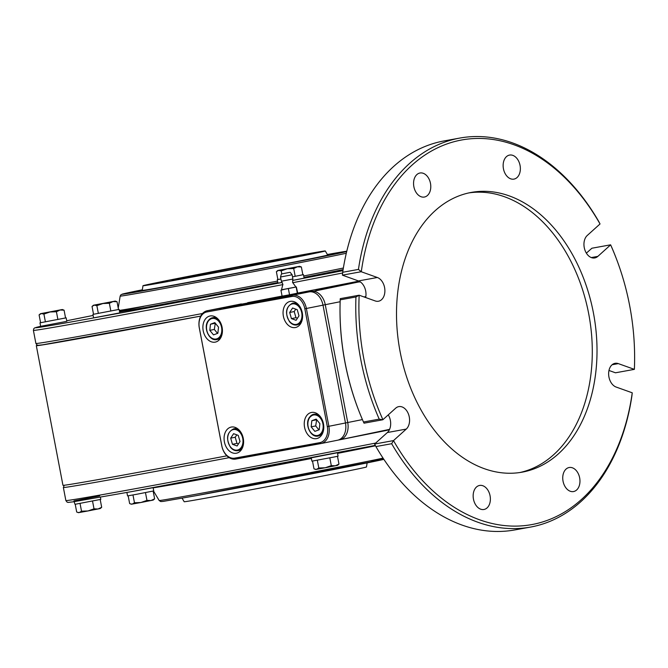 <?xml version="1.0" encoding="UTF-8"?>
<svg xmlns="http://www.w3.org/2000/svg" width="668" height="668" viewBox="0 0 668 668"><rect width="100%" height="100%" fill="white"/><g stroke="black" fill="none" stroke-linecap="round" stroke-linejoin="round"><path stroke-width="1" d="M37.517 345.222A208.8 1.82 -10.8 0 0 36.314 345.657L62.951 485.294A208.8 1.82 -10.8 0 0 126.077 474.581A208.8 1.82 -10.8 0 0 226.886 455.835M36.314 345.657A208.8 1.82 -10.8 0 0 99.44 334.944A208.8 1.82 -10.8 0 0 200.717 316.106A206.579 1.804 169.2 0 1 100.951 334.643M484.058 509.467A12.216 8.467 -100.3 0 1 483.958 509.484A12.216 8.467 -100.3 0 1 473.445 499.054A12.216 8.467 -100.3 0 1 479.482 485.469A12.216 8.467 -100.3 0 1 479.582 485.444A12.216 8.467 -100.3 0 1 490.087 495.873A12.216 8.467 -100.3 0 1 484.058 509.467M573.645 491.531A12.216 8.467 -100.3 0 1 573.545 491.556A12.216 8.467 -100.3 0 1 563.032 481.127A12.216 8.467 -100.3 0 1 569.069 467.533A12.216 8.467 -100.3 0 1 569.169 467.516A12.216 8.467 -100.3 0 1 579.674 477.946A12.216 8.467 -100.3 0 1 573.645 491.531M514.043 179.091A12.216 8.467 -100.3 0 1 513.942 179.116A12.216 8.467 -100.3 0 1 503.43 168.687A12.216 8.467 -100.3 0 1 509.467 155.093A12.216 8.467 -100.3 0 1 509.567 155.076A12.216 8.467 -100.3 0 1 520.071 165.505A12.216 8.467 -100.3 0 1 514.043 179.091M424.456 197.027A12.216 8.467 -100.3 0 1 424.355 197.043A12.216 8.467 -100.3 0 1 413.851 186.614A12.216 8.467 -100.3 0 1 419.88 173.029A12.216 8.467 -100.3 0 1 419.98 173.004A12.216 8.467 -100.3 0 1 430.493 183.433A12.216 8.467 -100.3 0 1 424.456 197.027M470.122 192.643A142.159 98.572 79.7 0 0 399.94 350.784A142.159 98.572 79.7 0 0 522.226 472.142A142.159 98.572 79.7 0 0 523.403 471.917A142.159 98.572 79.7 0 0 593.585 313.776A142.159 98.572 79.7 0 0 471.299 192.417A142.159 98.572 79.7 0 0 470.122 192.643M388.258 414.861A12.216 8.467 -100.3 0 1 387.365 432.53L374.598 444.036L393.485 440.596L391.657 443.711L375.917 446.575A197.695 137.074 79.7 0 0 514.853 529.924L530.601 527.06A197.695 137.074 -100.3 0 1 391.657 443.711M361.288 271.759L358.449 269.413A197.695 137.074 -100.3 0 1 458.148 138.385A197.695 137.074 -100.3 0 1 459.776 138.076A197.695 137.074 -100.3 0 1 598.712 221.425L600.031 223.964A195.473 135.537 79.7 0 0 460.135 140.28A195.473 135.537 79.7 0 0 361.288 271.759L377.345 277.496A12.216 8.467 -100.3 0 1 384.877 290.004A12.216 8.467 -100.3 0 1 378.464 301.235A12.216 8.467 -100.3 0 1 375.216 300.942L359.159 295.206A195.473 135.537 79.7 0 0 382.906 419.696L395.673 408.181A12.216 8.467 -100.3 0 1 398.679 406.637A12.216 8.467 -100.3 0 1 398.779 406.62A12.216 8.467 -100.3 0 1 408.691 414.736A12.216 8.467 -100.3 0 1 406.261 429.081L393.494 440.596A195.473 135.537 79.7 0 0 533.39 524.28A195.473 135.537 79.7 0 0 632.237 392.801L631.928 395.723A197.695 137.074 -100.3 0 1 532.229 526.751A197.695 137.074 -100.3 0 1 530.601 527.06M375.917 446.575L374.598 444.036M632.237 392.801L616.18 387.064A12.216 8.467 -100.3 0 1 608.648 374.631A12.216 8.467 -100.3 0 1 614.961 363.342A12.216 8.467 -100.3 0 1 615.061 363.325A12.216 8.467 -100.3 0 1 618.309 363.617L634.366 369.354L634.433 368.168A197.695 137.074 -100.3 0 0 634.592 361.872L634.6 361.254A195.473 135.537 79.7 0 0 615.537 256.579A195.473 135.537 79.7 0 0 610.619 244.864L611.153 245.999A197.695 137.074 -100.3 0 1 615.32 256.003L615.537 256.579M377.345 277.496L358.449 280.936A12.216 8.467 -100.3 0 1 365.655 297.527M361.104 271.742L342.392 275.149L358.449 280.936M459.776 138.076L444.028 140.94A197.695 137.074 79.7 0 0 342.701 272.277L358.449 269.413M600.031 223.964L587.264 235.47A12.216 8.467 -100.3 0 0 584.834 249.824A12.216 8.467 -100.3 0 0 594.745 257.94A12.216 8.467 -100.3 0 0 597.852 256.378L610.619 244.864M342.392 275.149L342.701 272.277M608.974 370.473L615.478 372.794L634.366 369.362A195.473 135.537 79.7 0 0 634.6 361.254M610.602 244.822L591.89 248.229L586.362 253.139M519.854 472.526A142.159 98.572 79.7 0 0 589.017 315.48A142.159 98.572 79.7 0 0 468.944 192.893M340.196 299.832A197.695 137.074 79.7 0 0 340.037 306.128A197.695 137.074 79.7 0 0 359.309 411.997A197.695 137.074 79.7 0 0 363.476 422.001L379.224 419.137A197.695 137.074 -100.3 0 1 355.944 296.968L340.196 299.832L340.262 298.638L359.159 295.206M359.309 411.997L359.083 411.421A195.473 135.537 -100.3 0 1 340.029 306.746L340.037 306.128M363.476 422.001L364.027 423.178L382.739 419.771L379.224 419.137M359.15 295.206L355.944 296.968M225.508 307.113A15.548 11.206 78.7 0 1 226.16 306.954A15.548 11.206 78.7 0 1 226.293 306.921L311.33 291.44A15.548 11.206 78.7 0 1 325.266 304.708L347.744 422.527A15.548 11.206 78.7 0 1 339.77 439.778A15.548 11.206 78.7 0 1 339.636 439.811L338.15 440.078M358.332 282.038A6.663 4.618 79.7 0 0 358.207 282.063L316.34 289.687M234.877 305.209L226.16 306.954M247.636 302.696A211.021 1.845 -10.8 0 0 282.071 296.083M297.703 293.068A211.021 1.845 -10.8 0 0 358.933 281.128M286.822 295.59L292.534 294.504M294.63 294.087L295.189 293.937M277.17 259.727A63.31 0.551 169.2 0 1 296.308 256.487A63.31 0.551 169.2 0 1 258.324 264.252A63.31 0.551 169.2 0 1 191.081 276.961A63.31 0.551 169.2 0 1 171.952 280.209A63.31 0.551 169.2 0 1 209.435 272.536A63.31 0.551 169.2 0 1 277.17 259.727M297.218 255.719A92.785 0.81 -10.8 0 0 198.438 274.398A92.785 0.81 -10.8 0 0 142.985 285.729A92.785 0.81 -10.8 0 0 171.041 280.977A92.785 0.81 -10.8 0 0 270.089 262.248A92.785 0.81 -10.8 0 0 325.274 250.959A92.785 0.81 -10.8 0 0 297.218 255.719M327.738 255.268L327.696 255.017A94.405 0.827 169.2 0 1 271.408 266.532A94.405 0.827 169.2 0 1 170.774 285.562A94.405 0.827 169.2 0 1 142.234 290.396L142.985 285.729M226.118 269.246L241.808 266.19L226.118 269.246M172.594 279.667L188.284 276.61L172.594 279.667M151.36 284.209L167.05 281.153L151.36 284.209M174.849 280.209L190.539 277.162L174.849 280.209M229.299 270.014L244.997 266.966L229.299 270.014M282.823 259.593L298.512 256.545L282.823 259.593M304.057 255.051L319.755 252.003L304.057 255.051M280.568 259.05L296.266 255.994L280.568 259.05M367.133 462.899L366.473 466.965A92.785 0.81 169.2 0 1 311.029 478.296A92.785 0.81 169.2 0 1 212.24 496.975A92.785 0.81 169.2 0 1 184.193 501.735L182.08 498.203M327.554 254.784A98.847 0.86 169.2 0 1 332.054 254.199A98.847 0.86 169.2 0 1 272.736 266.315A98.847 0.86 169.2 0 1 167.751 286.163A98.847 0.86 169.2 0 1 137.875 291.24A98.847 0.86 169.2 0 1 142.276 290.129M307.497 259.543L313.033 258.466L307.497 259.543M302.846 274.715L303.456 274.631L304.124 278.122L292.542 280.451A206.579 1.804 -10.8 0 0 342.951 270.64M282.205 282.397L277.938 283.123L277.27 279.633L277.871 279.483M303.456 274.631L293.043 276.736L302.854 274.765L301.368 266.975L299.606 266.323L277.788 270.482L299.606 266.323M280.376 279.115L277.27 279.633M295.907 287.031L281.512 289.778L282.89 284.317L281.387 281.211L292.868 279.024L292.617 282.464L295.907 287.031M289.661 272.377L281.428 273.964L289.661 272.377M284.526 273.354L288.526 272.611L284.526 273.354M295.882 287.015L292.258 287.791L296.341 286.956L297.711 293.11L289.536 294.78L282.088 296.158L280.961 290.246L284.626 289.244L281.529 289.753M292.258 287.791L284.626 289.244L292.258 287.791M297.352 293.252L296.225 287.34M289.536 294.78L288.409 288.868M215.296 323.212L214.328 329.441L217.551 333.39M209.802 330.351L213.501 334.877L217.86 333.274L218.528 327.153L214.82 322.627L210.462 324.231L209.802 330.351L214.328 329.441M214.996 323.32L210.462 324.231M302.136 320.03A11.105 7.999 78.7 0 1 296.968 324.957C294.221 325.399 291.749 324.331 289.545 321.742C284.727 313.058 285.754 306.871 292.601 303.172A11.105 7.999 78.7 0 1 299.272 305.727M295.765 309.167L294.204 311.555L295.957 317.709L297.427 318.244M292.576 308.006L289.678 312.465L291.432 318.611L296.083 320.306L298.988 315.847L297.235 309.693L292.576 308.006M294.204 311.555L289.678 312.465M295.957 317.709L291.432 318.611M309.568 417.308A11.105 7.999 78.7 0 1 313.793 414.252A11.105 7.999 78.7 0 1 320.456 416.807M323.32 431.11A11.105 7.999 78.7 0 1 322.385 432.981A11.105 7.999 78.7 0 1 318.152 436.037C310.77 438.066 304.383 424.222 309.393 417.416L313.793 414.252M316.657 419.688L315.688 425.925L318.912 429.875M319.88 423.637L316.181 419.112L311.822 420.706L311.154 426.835L314.862 431.361L319.221 429.758L319.88 423.637M315.688 425.925L311.154 426.835M316.356 419.805L311.822 420.706M236.781 434.843L235.228 437.239L236.981 443.385L238.451 443.919M237.107 445.982L240.004 441.523L238.251 435.377L233.6 433.682L230.694 438.141L232.447 444.287L237.107 445.982M236.981 443.385L232.447 444.287M235.228 437.239L230.694 438.141M277.788 270.482L276.385 271.709L277.871 279.5L280.376 279.074M276.385 271.709L278.623 270.365L281.211 270.891L281.779 273.88M281.211 270.891L287.273 268.77L293.703 268.528L295.189 276.318M293.703 268.528L297.352 266.816L301.368 266.975M329.817 457.847L331.303 465.638L335.311 465.796L338.968 464.085L337.565 465.312L325.232 467.759L315.747 469.47L313.985 468.819L312.507 461.079M338.968 464.085L337.482 456.311M331.303 465.638L325.232 467.759L318.811 468.001L317.325 460.219M318.811 468.001L316.574 469.345L314.845 469.17M311.23 457.663L333.457 453.514M311.263 457.814L311.898 461.154L334.125 457.004L338.083 456.16L337.432 452.754M65.556 317.918L66.165 317.834L66.833 321.333L40.648 326.326A206.579 1.804 -10.8 0 0 97.62 317.191A206.579 1.804 -10.8 0 0 282.23 282.447M66.165 317.834L39.98 322.836L65.564 317.968L64.078 310.177L62.316 309.526L40.497 313.684L62.316 309.526M118.503 309.468L119.113 309.384L119.781 312.883L93.595 317.876L92.927 314.386L118.512 309.518L117.025 301.727L115.263 301.076L93.445 305.234L115.263 301.076M119.113 309.384L92.927 314.386M40.581 322.702L39.095 314.912L41.332 313.568L43.921 314.094L49.991 311.981L56.413 311.731L60.07 310.019L64.078 310.177M39.095 314.912L40.497 313.684M43.921 314.094L45.407 321.884M56.413 311.731L57.899 319.521M93.445 305.234L92.042 306.462L93.528 314.252M92.042 306.462L94.28 305.117L96.868 305.643L98.355 313.434M96.868 305.643L102.93 303.522L109.36 303.28L110.846 311.071M109.36 303.28L113.009 301.569L117.025 301.727M100.2 499.514L101.678 507.288L101.144 507.789L100.275 508.515L87.942 510.962L78.457 512.673L76.695 512.022L75.225 504.282M101.678 507.288L98.021 508.999L94.013 508.841L87.942 510.962L81.521 511.204L79.292 512.548L77.555 512.373M81.521 511.204L80.035 503.421M94.013 508.841L92.526 501.05M153.139 491.063L154.625 498.837L154.091 499.338L153.222 500.065L140.89 502.511L131.404 504.223L129.642 503.572L128.164 495.831M154.625 498.837L150.968 500.549L146.96 500.39L140.89 502.511L134.468 502.753L132.982 494.971M146.96 500.39L145.474 492.6M134.468 502.753L132.231 504.098L130.502 503.922M99.724 495.923L73.948 500.866M74.098 501.685L75.016 504.315L100.793 499.363L100.384 497.226M126.903 492.466L127.555 495.906L137.09 494.203L153.74 490.913L153.122 487.665M236.338 453.23A13.327 9.602 -101.3 0 0 236.455 453.205A13.327 9.602 -101.3 0 0 243.269 438.333A13.327 9.602 -101.3 0 0 231.345 427.044A13.327 9.602 -101.3 0 0 231.228 427.069A13.327 9.602 -101.3 0 0 224.406 441.94A13.327 9.602 -101.3 0 0 236.338 453.23M316.507 438.625A13.327 9.602 -101.3 0 0 316.624 438.609A13.327 9.602 -101.3 0 0 323.446 423.737A13.327 9.602 -101.3 0 0 311.513 412.448A13.327 9.602 -101.3 0 0 311.397 412.473A13.327 9.602 -101.3 0 0 304.575 427.345A13.327 9.602 -101.3 0 0 316.507 438.625M295.314 327.545A13.327 9.602 -101.3 0 0 295.44 327.529A13.327 9.602 -101.3 0 0 302.253 312.657A13.327 9.602 -101.3 0 0 290.321 301.368A13.327 9.602 -101.3 0 0 290.204 301.393A13.327 9.602 -101.3 0 0 283.391 316.256A13.327 9.602 -101.3 0 0 295.314 327.545M215.146 342.141A13.327 9.602 -101.3 0 0 215.263 342.125A13.327 9.602 -101.3 0 0 222.085 327.253A13.327 9.602 -101.3 0 0 210.153 315.964A13.327 9.602 -101.3 0 0 210.036 315.989A13.327 9.602 -101.3 0 0 203.222 330.86A13.327 9.602 -101.3 0 0 215.146 342.141M321.032 443.527L337.365 440.262A15.548 11.206 -101.3 0 0 337.507 440.237A15.548 11.206 -101.3 0 0 345.473 422.978L323.003 305.159A15.548 11.206 -101.3 0 0 309.067 291.899L224.03 307.38A15.548 11.206 -101.3 0 0 223.897 307.405A15.548 11.206 -101.3 0 0 223.755 307.43M221.943 308.057A15.548 11.206 -101.3 0 0 219.697 309.61M222.903 309.025A14.437 10.404 78.7 0 1 224.991 308.315L292.058 296.108M206.871 311.948A14.437 10.404 -101.3 0 0 199.34 327.988L221.818 445.806A14.437 10.404 -101.3 0 0 234.76 458.131L319.788 442.65A14.437 10.404 -101.3 0 0 327.32 426.601L304.842 308.783A14.437 10.404 -101.3 0 0 291.908 296.467L206.871 311.948L207.414 310.704L292.45 295.223L291.908 296.467M319.788 442.65L320.757 443.585L235.72 459.066A15.548 11.206 78.7 0 1 221.784 445.806L199.306 327.988A15.548 11.206 78.7 0 1 207.28 310.729A15.548 11.206 78.7 0 1 207.414 310.704L224.03 307.38M295.941 302.587A13.327 9.602 -101.3 0 0 295.473 303.305M299.556 323.729A13.327 9.602 -101.3 0 0 300.274 324.214M317.133 413.667A13.327 9.602 -101.3 0 0 316.665 414.385M320.749 434.81A13.327 9.602 -101.3 0 0 321.458 435.294M309.067 291.899L292.45 295.223A15.548 11.206 78.7 0 1 306.387 308.491L328.865 426.309A15.548 11.206 78.7 0 1 320.89 443.56A15.548 11.206 78.7 0 1 320.757 443.585M248.688 455.593A15.548 11.206 -101.3 0 0 252.337 455.743L320.49 443.335M234.76 458.131L235.72 459.066L252.337 455.743L252.721 454.858M406.261 429.081L387.365 432.53M618.309 363.617L612.122 364.745M597.852 256.378L591.289 257.572M339.912 439.753L386.455 430.434A15.548 11.206 -101.3 0 0 386.588 430.409A15.548 11.206 -101.3 0 0 389.686 429.09M365.83 296.592L364.043 296.951M340.129 301.736L322.995 305.142M362.423 419.587L327.32 426.601M241.332 303.915L226.277 306.971M311.179 291.791L358.148 282.071L315.63 289.812L358.958 281.136M360.419 281.979A15.548 11.206 -101.3 0 0 358.148 282.071A6.663 4.618 79.7 0 1 358.207 282.063L360.277 281.879M346.3 253.23A117.151 1.019 169.2 0 1 155.586 290.087A117.151 1.019 169.2 0 1 120.165 296.091L120.816 294.847L122.678 294.004L142.326 289.795A115.063 1.002 -10.8 0 0 156.729 288.367A115.063 1.002 -10.8 0 0 271.333 266.741A115.063 1.002 -10.8 0 0 346.7 251.552M119.305 310.411A122.144 1.069 -10.8 0 0 154.759 304.266A122.144 1.069 -10.8 0 0 277.546 281.078M303.706 275.976A122.144 1.069 -10.8 0 0 343.369 268.018M343.11 269.605A124.231 1.085 169.2 0 1 303.99 277.429M277.83 282.539A124.231 1.085 169.2 0 1 153.615 305.986A124.231 1.085 169.2 0 1 119.597 311.939M93.128 315.438A206.579 1.804 -10.8 0 0 66.725 320.774L93.128 315.438M282.94 284.593A208.8 1.82 169.2 0 1 96.526 319.671A208.8 1.82 169.2 0 1 33.4 330.376L33.759 328.689L34.652 327.913L40.648 326.31L39.98 322.836M200.726 316.089L42.844 344.788L38.276 345.314L37.199 345.106L35.897 343.469A208.8 1.82 -10.8 0 0 99.023 332.764A208.8 1.82 -10.8 0 0 202.513 313.509M342.626 272.995A208.8 1.82 169.2 0 1 292.667 282.714M119.497 311.43A124.231 1.085 169.2 0 1 143.879 306.345M346.776 251.235A115.063 1.002 -10.8 0 0 327.378 254.491L346.776 251.226M370.99 461.045A115.063 1.002 169.2 0 1 383.566 458.908M196.25 495.648L383.875 459.375A115.063 1.002 169.2 0 1 196.267 495.648L163.159 501.401L160.746 501.568L159.159 500.499A117.151 1.019 -10.8 0 0 194.572 494.495A117.151 1.019 -10.8 0 0 383.048 458.131M375.508 445.79A122.144 1.069 169.2 0 1 337.557 453.388M311.388 458.498A122.144 1.069 169.2 0 1 188.601 481.678A122.144 1.069 169.2 0 1 153.147 487.832M229.182 457.663A208.8 1.82 169.2 0 1 126.494 476.768A208.8 1.82 169.2 0 1 63.368 487.473L65.865 500.566L67.167 502.194L68.245 502.411L72.812 501.877L130.903 491.74L375.291 445.372A206.579 1.804 169.2 0 1 130.92 491.74M65.865 500.566A208.8 1.82 -10.8 0 0 128.991 489.853A208.8 1.82 -10.8 0 0 375.675 443.059M281.387 281.211L280.502 277.003L292.15 274.782L290.162 272.302M221.96 334.626A11.105 7.999 78.7 0 1 221.024 336.497A11.105 7.999 78.7 0 1 216.791 339.553C209.41 341.582 203.022 327.738 208.032 320.932L212.432 317.768A11.105 7.999 78.7 0 1 219.096 320.323M208.14 321.383A10.438 7.523 -101.3 0 0 209.435 336.012A10.438 7.523 -101.3 0 0 220.181 336.121A10.438 7.523 -101.3 0 0 218.887 321.492A10.438 7.523 -101.3 0 0 208.14 321.383M208.207 320.824A11.105 7.999 78.7 0 1 212.432 317.768L215.672 317.125M299.055 306.896A10.438 7.523 -101.3 0 0 288.309 306.787A10.438 7.523 -101.3 0 0 289.603 321.417A10.438 7.523 -101.3 0 0 300.358 321.525A10.438 7.523 -101.3 0 0 299.055 306.896M321.542 432.605A10.438 7.523 -101.3 0 0 320.248 417.976A10.438 7.523 -101.3 0 0 309.501 417.867A10.438 7.523 -101.3 0 0 310.795 432.497A10.438 7.523 -101.3 0 0 321.542 432.605M243.152 445.706A11.105 7.999 78.7 0 1 237.983 450.633C235.236 451.075 232.765 450.007 230.56 447.426C225.751 438.734 226.769 432.547 233.625 428.848A11.105 7.999 78.7 0 1 240.288 431.403M230.627 447.092A10.438 7.523 -101.3 0 0 241.373 447.201A10.438 7.523 -101.3 0 0 240.079 432.572A10.438 7.523 -101.3 0 0 229.324 432.463A10.438 7.523 -101.3 0 0 230.627 447.092M224.991 308.315L224.289 307.631M323.003 305.159L304.842 308.783M389.569 429.365L339.77 439.778M318.703 415.329L318.594 414.761M301.068 322.903L300.951 322.26M325.274 250.959L327.696 255.017M120.165 296.091L118.228 308.04M35.897 343.469L33.4 330.376M64.228 485.252L63.368 487.473M159.159 500.499L153.481 490.988M281.428 273.964L280.502 277.003M292.868 279.024L292.15 274.782M216.791 339.553L220.039 338.901M237.983 450.633L241.223 449.981M233.625 428.848L236.864 428.205M337.507 440.237L320.89 443.56M223.897 307.405L207.28 310.729"/></g></svg>
